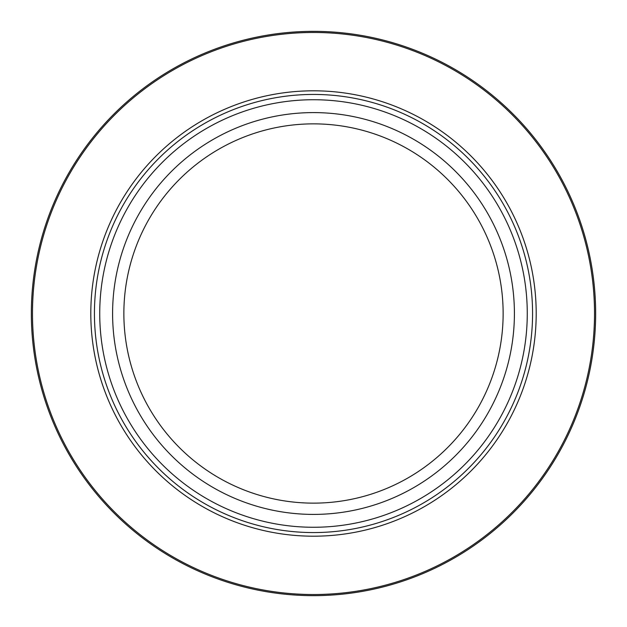 <?xml version="1.0" encoding="UTF-8"?>
<svg xmlns="http://www.w3.org/2000/svg" width="627" height="627" viewBox="0 0 627 627"><rect width="100%" height="100%" fill="white"/><g stroke="black" fill="none" stroke-linecap="round" stroke-linejoin="round"><path stroke-width="0.94" d="M595.65 313.5A282.15 282.15 0 0 1 313.5 595.65A282.15 282.15 0 0 1 31.35 313.5A282.15 282.15 0 0 1 313.5 31.35A282.15 282.15 0 0 1 595.65 313.5M594.521 313.5A281.021 281.021 0 0 0 313.5 32.479A281.021 281.021 0 0 0 32.479 313.5A281.021 281.021 0 0 0 313.5 594.521A281.021 281.021 0 0 0 594.521 313.5M536.195 313.5A222.695 222.695 0 0 1 313.5 536.195A222.695 222.695 0 0 1 90.805 313.5A222.695 222.695 0 0 1 313.5 90.805A222.695 222.695 0 0 1 536.195 313.5M527.268 313.5A213.768 213.768 0 0 1 313.5 527.268A213.768 213.768 0 0 1 99.732 313.5A213.768 213.768 0 0 1 313.5 99.732A213.768 213.768 0 0 1 527.268 313.5M532.566 313.5A219.066 219.066 0 0 1 313.5 532.566A219.066 219.066 0 0 1 94.434 313.5A219.066 219.066 0 0 1 313.5 94.434A219.066 219.066 0 0 1 532.566 313.5M514.406 313.5A200.906 200.906 0 0 0 313.5 112.594A200.906 200.906 0 0 0 112.594 313.5A200.906 200.906 0 0 0 313.5 514.406A200.906 200.906 0 0 0 514.406 313.5M503.136 313.5A189.636 189.636 0 0 1 313.5 503.136A189.636 189.636 0 0 1 123.864 313.5A189.636 189.636 0 0 1 313.5 123.864A189.636 189.636 0 0 1 503.136 313.5"/></g></svg>
